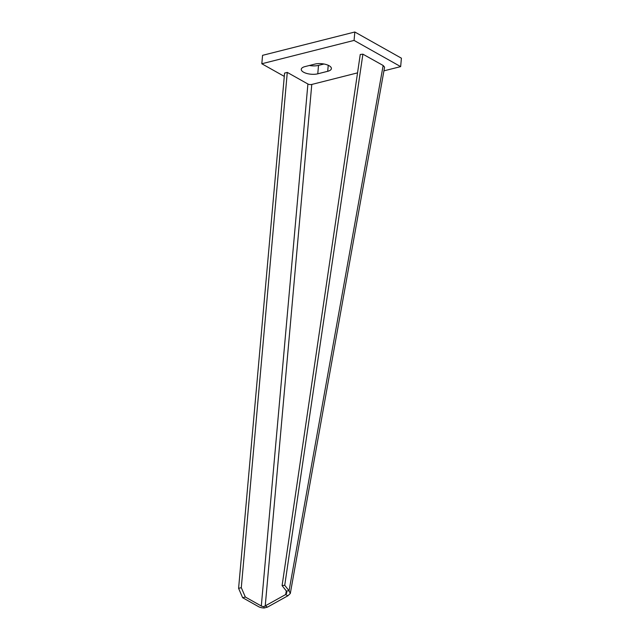 <?xml version="1.0" encoding="UTF-8"?>
<svg xmlns="http://www.w3.org/2000/svg" width="640" height="640" viewBox="0 0 640 640"><rect width="100%" height="100%" fill="white"/><g stroke="black" fill="none" stroke-linecap="round" stroke-linejoin="round"><path stroke-width="0.96" d="M383.928 70.848L400.656 66.616L401.408 58.192L354.824 32L262.568 55.336L261.816 63.76L284.288 76.392M309.424 65.48A10.128 4.024 -174.9 0 0 318.52 65.392L323.992 64.008M354.824 32L354.072 40.416L261.816 63.76M400.656 66.616L354.072 40.416M314.896 64.096A10.128 4.024 5.1 0 1 325.776 64.416A10.128 4.024 5.1 0 1 331.392 68.6A10.128 4.024 5.1 0 1 327.704 71.304L317.768 73.816A10.128 4.024 5.1 0 1 306.888 73.496A10.128 4.024 5.1 0 1 301.272 69.312A10.128 4.024 5.1 0 1 304.96 66.608L314.896 64.096M287.88 595.784L267.456 607.12L265.24 605.88L285.672 594.536L286.848 592.896L286.408 591.088L282.088 585.6L360.248 54.488L362.896 54.168L284.736 585.28L289.056 590.768L290.296 593.512L287.88 595.784L285.672 594.536L286.312 590.96M357.536 72.872L311.776 84.448A2.76 1.096 -174.9 0 1 307.904 84L287.28 72.408L241.288 587.672L245.344 597.024L261.312 606A2.76 1.096 5.1 0 0 263.8 606.584L265.24 605.88L311.776 84.448M290.296 593.512L384.592 67.168L383.16 65.488L362.896 54.168M383.16 65.488L289.056 590.768L286.408 591.088M267.456 607.12L264.248 608L263.8 606.584M245.344 597.024L242.648 597.704L258.616 606.688A6.264 2.488 -174.9 0 0 264.248 608M287.28 72.408L284.584 73.088L238.592 588.352L241.288 587.672M242.648 597.704L238.592 588.352M284.736 585.28L282.088 585.6M328.24 65.288L327.704 71.304M317.768 73.816L318.52 65.392M307.904 84L261.312 606"/></g></svg>
